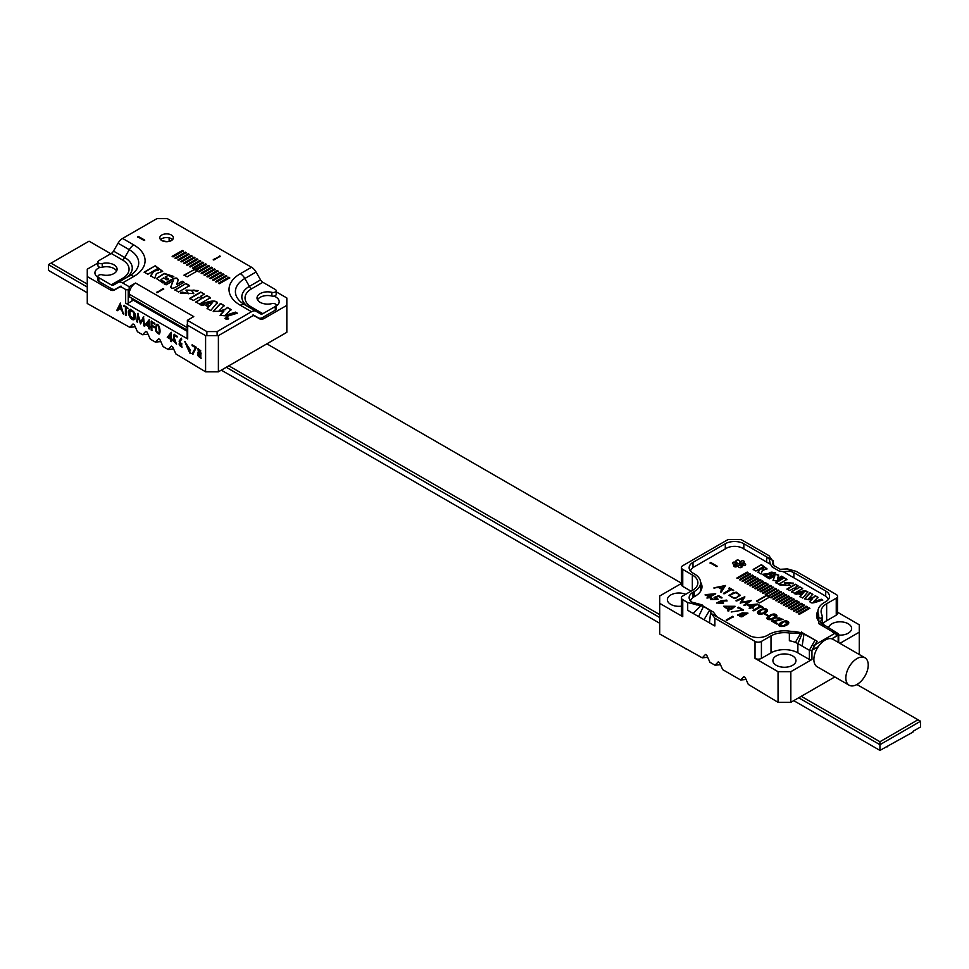 <?xml version="1.0" encoding="UTF-8"?>
<svg xmlns="http://www.w3.org/2000/svg" width="969" height="969" viewBox="0 0 969 969"><rect width="100%" height="100%" fill="white"/><g stroke="black" fill="none" stroke-linecap="round" stroke-linejoin="round"><path stroke-width="1.45" d="M793.744 700.66L879.937 750.418L913.04 732.043L913.04 731.304L920.55 726.968L920.55 721.239L879.937 744.689L798.71 697.789M87.271 287.054L48.45 264.634L48.45 270.363L87.271 292.771M221.307 370.158L659.719 623.273M801.266 696.311L879.937 741.733L917.994 719.761L856.911 684.502M681.425 583.181L266.875 343.85M110.805 253.745L89.063 241.184L51.006 263.156L87.271 284.099M228.817 365.822L659.719 614.6M879.937 750.418L879.937 741.733M659.719 617.544L226.262 367.287M51.006 263.156L48.45 264.634M920.55 721.239L917.994 719.761M886.817 746.445L887.447 746.808M125.425 315.216L125.425 307.209L123.887 305.453L127.678 307.645L127.678 308.505L126.14 307.609L126.14 315.615L125.425 315.216L125.425 307.209M138.046 316.112L137.38 322.108L136.714 321.72L137.695 313.423L140.614 322.386L143.509 316.778L144.502 326.214L143.812 325.826L143.146 319.092L140.529 323.925L138.046 316.112L140.529 323.925M151.879 330.477L151.188 330.078L151.188 321.223L154.652 323.222L154.652 324.094L151.879 322.495L151.879 325.257L154.652 326.868L154.652 327.74L151.879 326.141L151.879 330.477M170.568 339.211L167.262 337.297L171.113 332.5L171.259 338.762L172.094 339.235L172.094 340.095L171.259 339.61L171.259 341.669L170.568 341.27L170.883 339.029L167.262 337.297M179.907 341.682L181.918 347.314L179.108 341.124L181.203 338.326L181.772 339.126L179.907 341.682M195.387 347.58L192.08 345.667L192.08 344.831L196.465 347.362L192.77 354.303L192.201 353.6L195.714 347.387L192.08 345.667M134.279 324.7L137.477 331.773L142.6 334.729L145.798 331.35L147.082 332.088L150.28 339.15L155.391 342.105L158.589 338.738L159.873 339.477L163.071 346.539L168.182 349.494L171.38 346.115L172.664 346.854L175.861 353.927L205.598 371.83L205.598 335.649L187.695 325.305L187.695 338.968L125.655 303.152L125.655 289.489L121.864 287.296A4.518 2.616 -120 0 0 119.599 287.078L114.415 290.07A9.048 5.22 60 0 1 109.885 289.622L87.271 276.565L87.271 303.515L129.81 327.34L133.007 323.961L134.279 324.7L133.007 323.961M147.082 332.088L145.798 331.35M159.873 339.477L158.589 338.738M172.664 346.854L171.38 346.115M198.391 352.462L197.967 348.695L201.152 353.249L200.413 353.637L201.007 358.36L197.652 352.668L198.706 352.28L198.136 348.61M189.112 351.529L184.764 341.548L190.542 350.245L189.645 351.323L190.675 353.576L189.815 353.079L184.922 341.463M173.451 340.785L175.946 343.256L173.451 338.472L174.093 334.438L177.085 336.17L177.085 337.006L174.626 335.589L174.275 337.806L176.479 344.165L173.451 340.785M155.621 330.926L156.275 324.603C158.759 322.326 161.593 332.222 159.049 334.148L155.621 330.926L156.433 324.53M148.572 326.505L145.265 324.603L149.117 319.794L149.262 326.056L150.098 326.541L150.098 327.389L149.262 326.904L149.262 328.963L148.572 328.564L148.887 326.323L145.265 324.603M134.582 319.358C130.863 322.192 125.51 310.056 130.161 309.474C134.97 311.521 136.447 314.816 134.582 319.358L134.437 319.467M116.849 310.25L120.277 303.37L123.499 314.101L121.67 310.128L118.69 308.408L117.612 310.698L116.849 310.25L120.435 303.091M113.494 317.917L112.852 318.292M125.655 289.489A1.805 1.042 0 0 0 128.211 289.489L128.211 303.152A1.805 1.042 180 0 1 125.655 303.152M218.388 371.83L286.836 332.319L286.836 305.368L264.21 318.426A9.048 5.22 -60 0 1 259.692 318.874L254.508 315.882A4.518 2.616 120 0 0 252.243 316.1L218.388 335.649L218.388 371.83L205.598 371.83M187.695 323.828A1.805 1.042 0 0 0 187.162 324.567A1.805 1.042 0 0 0 187.695 325.305M205.598 335.649L218.388 335.649M97.93 263.023L87.271 269.176L87.271 276.565M286.836 305.368L286.836 297.98L276.177 291.826M100.122 267.311A11.531 6.662 0 0 0 94.926 272.87A11.531 6.662 0 0 0 97.93 277.352M276.177 306.156A11.531 6.662 0 0 0 279.181 301.674A11.531 6.662 0 0 0 275.802 296.962A11.531 6.662 0 0 0 273.985 296.114M253.321 315.191A9.048 5.22 120 0 0 253.575 315.325L254.375 315.531M187.162 331.277L132.571 299.76M119.732 286.727L120.519 286.521A9.048 5.22 -120 0 0 120.786 286.388M166.886 241.705A9.944 5.741 0 0 0 162.719 241.002M135.236 326.795L129.81 327.34M173.608 348.961L168.182 349.494M160.818 341.572L155.391 342.105M148.027 334.184L142.6 334.729M132.571 298.658L132.571 300.196A1.805 1.042 180 0 1 132.05 300.935L128.211 303.152M187.695 338.968A1.805 1.042 180 0 1 187.162 338.229L187.162 324.567M200.365 350.705L198.451 349.567L198.475 351.686L200.292 352.777L200.692 350.512L198.621 349.506M201.164 358.251L197.821 352.583M200.68 357.331L200.874 354.557L198.427 353.31M200.559 354.739L198.257 353.382C197.41 355.453 198.16 356.81 200.535 357.452L200.874 354.557M200.438 352.668L200.692 350.512M192.395 345.473L192.395 344.637M193.085 354.121L192.201 353.6M192.516 353.419L195.714 347.387M187.986 347.665L185.236 342.493L188.689 350.584L187.15 347.181L187.986 347.665M185.236 342.493L189.221 350.378M187.465 346.999L188.689 350.584M190.99 353.394L189.815 353.079M190.142 352.898L189.44 351.347M182.075 347.217L179.435 340.943L181.53 338.145M181.566 346.308L181.797 343.559L179.653 342.445M181.482 343.741L179.495 342.517C178.732 344.613 179.374 345.909 181.421 346.43L181.797 343.559M177.4 336.824L174.626 335.589M176.624 344.056L173.112 340.591M176.104 343.135L173.451 338.472M173.766 338.278L174.408 334.257M168.533 337.188L170.568 338.363L170.568 334.668L168.533 337.188M170.568 334.668L170.568 338.363M167.589 337.115L171.44 332.319M172.409 339.901L171.259 339.61M171.574 341.488L170.568 341.27M170.883 341.088L170.883 339.029M156.191 326.287C156.094 332.258 157.075 334.341 159.134 332.537C159.243 326.601 158.262 324.518 156.191 326.287L156.881 325.451M158.771 333.191L159.449 332.343C159.57 326.408 158.589 324.324 156.506 326.093M158.94 333.118L159.449 332.343M159.207 334.039L155.936 330.732M152.206 330.296L151.188 330.078M151.515 329.896L151.515 321.042M154.979 323.912L151.879 322.495M154.979 327.558L151.879 326.141M146.537 324.482L148.572 325.657L148.572 321.962L146.537 324.482M148.572 321.962L148.572 325.657M145.592 324.421L149.444 319.613M150.413 327.207L149.262 326.904M149.577 328.782L148.572 328.564M148.887 328.382L148.887 326.323M137.695 321.926L136.714 321.72M137.029 321.538L138.01 313.241M143.715 316.536L140.614 322.386M144.817 326.032L143.812 325.826M144.139 325.645L143.146 319.092M133.468 312.139L130.04 310.625L129.943 316.088L133.988 318.547L133.783 311.957L130.209 310.552M134.909 319.176C131.178 321.999 125.825 309.874 130.476 309.281M134.134 318.438L133.783 311.957M125.752 307.028L123.887 306.313M124.202 306.131L124.202 305.271M127.993 308.324L126.14 307.609M126.454 315.434L125.752 315.022M121.367 309.099L120.192 305.199L119.005 307.73L121.694 308.905L120.192 305.199M123.826 313.908L122.76 313.665M123.075 313.484L121.67 310.128M121.997 309.935L118.69 308.408M117.939 310.516L117.164 310.068M225.741 318.644L226.371 318.28L226.625 319.164L227 317.662L225.741 318.644M227.255 318.644L227 317.917M225.232 318.389L227.812 317.759L228.236 318.365L225.232 318.401M227.812 317.759L228.09 319.092M197.385 270.896L196.307 270.278L206.542 264.367L205.622 263.834L184.074 275.026L187.15 276.807L197.385 270.896M219.515 283.675L218.594 283.142L228.817 277.231L229.738 277.764L219.515 283.675M207.911 276.977L206.991 276.444L217.226 270.533L218.146 271.066L207.911 276.977M184.704 263.58L183.783 263.047L194.018 257.136L194.939 257.669L184.704 263.58M173.1 256.882L172.179 256.349L182.414 250.438L183.335 250.971L173.1 256.882M220.314 256.252L213.277 259.571L213.919 259.946L220.314 256.252M181.809 261.896L180.888 261.376L191.123 255.465L192.044 255.998L181.809 261.896M193.412 268.595L192.492 268.062L202.715 262.163L203.635 262.696L193.412 268.595M205.004 275.293L204.084 274.76L214.319 268.861L215.239 269.394L205.004 275.293M216.608 281.991L215.687 281.458L225.922 275.559L226.843 276.092L216.608 281.991M129.168 286.715L129.168 290.409L130.028 289.913A9.048 5.22 120 0 1 135.563 283.021L129.168 286.715L122.591 282.924A9.048 5.22 -120 0 0 118.061 282.476L113.518 285.092A4.518 2.616 60 0 1 111.253 284.874L98.838 277.691A3.077 1.781 0 0 1 97.93 276.444A3.077 1.781 0 0 1 102.23 274.808A10.623 6.141 180 0 0 117.092 269.176A10.623 6.141 180 0 0 102.23 263.544A3.077 1.781 0 0 1 97.93 261.921A3.077 1.781 0 0 1 98.838 260.661L111.253 253.478A4.518 2.616 120 0 0 113.518 251.092L118.061 243.219A9.048 5.22 -60 0 1 122.591 238.447L156.99 218.582L167.225 218.582L251.516 267.25A9.048 5.22 60 0 1 256.034 272.023L260.588 279.896A4.518 2.616 -120 0 0 262.841 282.282L251.649 288.75A22.614 13.057 0 0 0 251.649 307.209L262.841 313.677A4.518 2.616 -60 0 1 260.588 313.895L256.034 311.279A9.048 5.22 120 0 0 251.516 311.727L217.117 331.58L217.117 335.274M135.563 283.021L193.764 316.633L187.368 320.327L187.417 324.034M206.882 335.274L206.882 331.58L187.368 320.327M206.882 331.58L217.117 331.58M171.38 235.019A6.783 3.912 180 0 1 173.366 237.793A6.783 3.912 180 0 1 166.583 241.705A6.783 3.912 180 0 1 159.8 237.793A6.783 3.912 180 0 1 163.991 234.171A6.783 3.912 180 0 1 171.38 235.019M137.646 236.775L138.276 236.4L144.684 240.094L144.042 240.469L137.646 236.775M210.806 278.648L209.885 278.115L220.12 272.204L221.041 272.737L210.806 278.648M199.202 271.95L198.282 271.417L208.517 265.506L209.437 266.039L199.202 271.95M187.611 265.252L186.69 264.719L196.925 258.808L197.846 259.341L187.611 265.252M176.007 258.553L175.086 258.02L185.321 252.11L186.242 252.643L176.007 258.553M178.902 260.225L177.981 259.692L188.216 253.793L189.137 254.314L178.902 260.225M190.505 266.923L189.585 266.39L199.82 260.479L200.74 261.012L190.505 266.923M202.109 273.621L201.189 273.088L211.424 267.178L212.344 267.71L202.109 273.621M213.713 280.32L212.792 279.787L223.027 273.876L223.948 274.409L213.713 280.32M178.114 280.501C177.872 274.409 168.86 281.228 164.318 283.747L166.147 284.801L173.221 280.719L170.883 286.606C170.726 288.253 171.985 288.629 174.662 287.72L184.062 282.294L182.245 281.24L176.637 284.474L178.308 279.666M173.221 280.719L170.75 287.115M217.419 302.788C215.76 300.002 210.067 300.584 200.353 304.557L202.024 305.514L204.75 304.738L208.492 306.907L207.1 308.445L210.745 310.552L217.553 302.255M155.234 265.76L144.199 272.132L147.857 274.239L157.353 268.752L158.468 269.939L153.55 271.272L150.619 275.838L154.737 278.212L156.433 273.561L162.683 271.32L155.234 265.76L144.199 272.495M167.019 279.92L168.654 278.975L165.202 276.989L168.206 275.426L172.167 277.425L173.79 276.48L164.173 273.367L156.409 278.539L162.925 282.936L164.548 282.003L160.963 279.666L163.567 277.921L167.019 279.92M185.951 283.505L174.929 289.876L178.575 291.984L189.609 285.613L185.951 283.505L174.929 290.24M194.079 290.07L196.598 291.524L198.221 290.579L186.024 290.082L188.446 293.571L182.015 292.093L180.391 293.026L193.752 293.534L191.547 290.373L194.079 290.07M189.67 298.391L193.328 300.499L198.875 297.289L201.382 298.743L195.847 301.953L199.505 304.06L210.527 297.689L206.869 295.581L203.018 297.81L200.498 296.357L204.362 294.128L200.704 292.02L189.67 298.391M223.851 311.194L220.133 315.373L228.006 316.027L237.357 313.181L235.515 312.115L225.232 315.446L231.082 309.559L227.412 307.439L225.644 309.135L218.51 311.424L224.142 305.55L220.46 303.43L213.228 311.4L223.851 311.194L220.738 314.235M226.734 317.323L224.917 318.377L228.575 318.389L226.734 317.505M157.305 292.626L156.675 292.263L163.7 288.932L157.305 292.626M97.93 276.444L97.93 280.126A3.077 1.781 180 0 0 98.838 281.385L111.253 288.568A9.048 5.22 -120 0 0 115.783 289.016L120.326 286.388A4.518 2.616 60 0 1 121.149 286.17M128.211 289.852L129.168 290.409M257.512 299.833A10.623 6.141 180 0 1 271.865 296.042L271.865 292.347A3.077 1.781 0 0 0 276.177 290.724A3.077 1.781 0 0 0 275.269 289.465L262.841 282.282M275.269 306.495A3.077 1.781 0 0 0 276.177 305.247L276.177 308.929A3.077 1.781 180 0 1 275.269 310.189L275.269 306.495L262.841 313.677M252.957 314.973A4.518 2.616 -60 0 1 253.781 315.191L258.323 317.82A9.048 5.22 120 0 0 262.841 317.372L275.269 310.189M276.177 290.724L276.177 294.406A3.077 1.781 180 0 1 271.865 296.042M253.781 315.191L258.323 317.82L253.781 315.191M276.177 305.247A3.077 1.781 0 0 0 271.865 303.612A10.623 6.141 180 0 1 257.015 297.98A10.623 6.141 180 0 1 271.865 292.347M97.93 261.921L97.93 265.603A3.077 1.781 180 0 0 102.23 267.238A10.623 6.141 180 0 1 116.595 271.029M172.567 239.634A6.783 3.912 0 0 0 171.38 238.713A6.783 3.912 0 0 0 160.6 239.634M115.783 289.016L120.338 286.376L115.783 289.016M256.034 272.023L244.842 278.491A32.243 18.617 0 0 0 244.842 304.811L256.034 311.279M118.061 282.476L129.265 276.008A32.243 18.617 0 0 0 129.265 249.687L118.061 243.219M130.028 289.913A9.048 5.22 120 0 0 129.168 294.104L129.168 296.684L187.162 330.175M137.646 237.139L138.276 236.4M138.276 236.775L144.684 240.469M215.687 281.834L225.922 275.559M225.922 275.923L226.843 276.456M209.885 278.478L220.12 272.204M220.12 272.58L221.041 273.113M204.084 275.135L214.319 268.861M214.319 269.225L215.239 269.757M198.282 271.78L208.517 265.506M208.517 265.881L209.437 266.414M192.492 268.437L202.715 262.163M202.715 262.526L203.635 263.059M186.69 265.094L196.925 258.808M196.925 259.183L197.846 259.716M180.888 261.739L191.123 255.465M191.123 255.828L192.044 256.361M175.086 258.396L185.321 252.11M185.321 252.485L186.242 253.018M220.314 256.628L219.672 255.889M219.672 256.252L213.277 259.946M172.179 256.712L182.414 250.438M182.414 250.814L183.335 251.334M177.981 260.067L188.216 253.793M188.216 254.157L189.137 254.69M183.783 263.411L194.018 257.136M194.018 257.5L194.939 258.033M189.585 266.766L199.82 260.479M199.82 260.855L200.74 261.388M205.622 263.834L195.387 269.745M205.622 264.198L206.542 264.731M197.058 271.078L196.307 270.278M195.387 270.109L194.309 269.491L184.074 275.402M201.189 273.464L211.424 267.178M211.424 267.553L212.344 268.086M206.991 276.807L217.226 270.533M217.226 270.896L218.146 271.429M212.792 280.162L223.027 273.876M223.027 274.251L223.948 274.784M218.594 283.505L228.817 277.231M228.817 277.594L229.738 278.127M184.062 282.669L182.245 281.24M182.245 281.616L176.637 284.474M178.114 280.877C177.872 274.784 168.86 281.604 164.318 284.123M206.772 304.157L212.623 302.376L209.534 305.744L206.772 304.157L209.534 305.744M209.534 306.119L212.623 302.376M207.1 308.808L208.492 306.907M217.419 303.152C215.76 300.366 210.067 300.959 200.353 304.92M158.444 270.121L153.55 271.272M153.55 271.647L150.619 276.201M162.671 271.502L155.234 266.136M168.654 279.351L165.202 276.989M173.475 276.662L164.161 273.743L156.433 278.721M164.221 282.185L161.011 279.847M189.609 285.988L185.951 283.869M197.906 290.773L186.036 290.276M188.422 293.752L182.015 292.093M182.015 292.456L180.391 293.389M193.739 293.716L191.583 290.567M195.847 302.316L201.382 298.743M210.527 298.064L206.869 295.581M206.869 295.945L203.018 297.81M203.018 298.186L200.498 296.357M204.362 294.491L200.704 292.02M200.704 292.384L189.67 298.755M224.142 305.913L220.46 303.43M220.46 303.794L213.253 311.582M220.738 314.61L220.157 315.555M237.357 313.556L235.515 312.115M235.515 312.478L225.232 315.446M231.082 309.923L227.412 307.439M227.412 307.803L225.644 309.135M225.644 309.511L218.51 311.424M156.675 292.626L163.071 288.568M163.071 288.932L163.7 289.307M226.831 318.317L227.521 318.244L226.831 318.607M226.395 319.395L226.625 318.438M227.255 319.007L227 318.026L225.511 318.886M816.794 617.398A23.522 13.578 0 0 1 817.921 614.697A23.522 13.578 0 0 0 817.351 615.763M864.954 657.794A15.831 9.145 120 0 0 857.032 658.569A15.831 9.145 120 0 0 846.7 672.522A15.831 9.145 120 0 0 849.123 685.204A15.831 9.145 120 0 0 864.954 676.071A15.831 9.145 120 0 0 864.954 657.794L832.977 639.322A15.831 9.145 120 0 0 831.862 638.837L837.628 635.434L836.247 634.998M836.247 635.131L836.889 635.494M817.993 620.196A22.166 12.791 180 0 1 817.921 619.252L817.921 611.487A22.166 12.791 180 0 1 824.413 602.439L825.697 601.701A13.118 7.57 180 0 0 829.537 596.347A13.118 7.57 180 0 0 825.697 590.993L793.877 572.631L793.877 577.79M713.463 612.142L700.563 604.474L691.563 602.04L692.98 602.997A13.118 7.57 180 0 1 689.141 597.643A13.118 7.57 180 0 1 692.98 592.289L692.98 597.534M818.684 619.99L818.684 614.806A22.166 12.791 180 0 1 817.921 611.487M818.684 614.806L818.866 623.685L838.173 635.131A1.805 1.042 180 0 0 838.694 634.392A1.805 1.042 180 0 0 838.233 633.69L832.686 630.165M836.247 598.2A4.518 2.616 0 0 0 837.579 596.347L837.579 613.341A4.518 2.616 180 0 1 836.247 615.182L836.247 598.2L826.654 603.735A18.992 10.962 180 0 0 821.094 611.487A18.992 10.962 180 0 0 821.736 614.334L822.269 616.55L820.416 622.716L832.613 630.116L833.11 631.909A9.496 5.487 -60 0 1 833.11 631.909L837.628 635.434M837.579 596.347A4.518 2.616 0 0 0 836.247 594.506L796.118 571.335L787.458 568.924L793.877 572.631L790.304 571.213L783.255 571.674L778.991 570.947L772.051 566.865M831.862 638.837A15.831 9.145 120 0 0 825.055 640.109A15.831 9.145 120 0 0 818.26 646.698A15.831 9.145 120 0 0 817.146 666.745L849.123 685.204M818.26 646.698L812.482 649.957L817.024 641.212A9.496 5.487 120 0 0 817.012 641.199L811.949 650.272A1.805 1.042 180 0 1 809.381 650.272L797.875 643.622A18.992 10.962 0 0 0 795.343 642.399A18.992 10.962 180 0 0 789.36 640.775L789.36 633.023L802.356 633.145L797.875 643.622L797.875 652.852A18.992 10.962 0 0 0 771.009 652.852L761.416 658.387A4.518 2.616 180 0 1 755.021 658.387L755.021 641.405L714.88 618.234L714.88 625.986L698.576 616.575L687.699 610.288L687.699 602.536L682.745 599.678L682.745 616.659L659.719 603.372L659.719 634.017L702.259 657.842L705.456 654.463L706.728 655.201L705.456 654.463M811.949 650.272L811.949 659.501L790.837 671.687L790.837 702.331L834.818 676.943M859.273 654.511L859.273 632.176L839.929 643.343M832.722 630.189L838.173 633.653A1.805 1.042 180 0 1 838.233 633.69M811.949 659.501A1.805 1.042 180 0 1 809.381 659.501L797.875 652.852M687.699 602.536L703.53 606.364L698.576 616.575M725.284 548.902L725.284 543.73L692.98 562.383A13.118 7.57 180 0 0 689.141 567.737A13.118 7.57 180 0 0 692.98 573.091L694.252 573.83A21.706 12.536 180 0 1 700.611 582.684A21.706 12.536 180 0 1 694.252 591.55L692.98 592.289M725.284 543.73A13.118 7.57 180 0 1 743.829 543.73L743.829 548.902M766.697 562.105L766.697 556.933L743.829 543.73M691.054 591.187L682.745 586.378A4.518 2.616 180 0 1 681.425 584.537L681.425 567.543A4.518 2.616 0 0 1 682.745 565.702L728.155 539.479L740.946 539.479L768.938 555.637L773.201 561.741M681.425 567.543A4.518 2.616 0 0 0 682.745 569.397L682.745 586.378M692.338 574.932A18.992 10.962 180 0 1 697.898 582.684A18.992 10.962 180 0 1 692.338 590.448L692.338 574.932L682.745 569.397M692.338 590.448L682.745 595.983A4.518 2.616 0 0 0 681.425 597.825A4.518 2.616 0 0 0 682.745 599.678M685.943 648.418L685.301 648.794M790.837 702.331L778.046 702.331L778.046 671.687L755.021 658.387M706.728 655.201L709.926 662.263L715.049 665.219L718.247 661.851L719.519 662.59L722.717 669.652L740.631 679.996L743.829 676.616L745.113 677.355L748.31 684.429L778.046 702.331M771.009 652.852L771.009 635.87A18.992 10.962 180 0 1 789.36 633.023M713.45 612.226L717.121 616.938L748.94 635.313A13.118 7.57 180 0 0 767.496 635.313L768.768 634.574A22.166 12.791 180 0 1 790.183 631.255L794.895 631.558L797.414 633.011M710.616 612.493L714.88 618.234M755.021 641.405A4.518 2.616 0 0 0 761.416 641.405L761.416 658.387M771.009 635.87L761.416 641.405M681.425 583.459L659.719 595.983L659.719 603.372M859.273 632.176L859.273 624.787L837.579 612.263M719.519 662.59L718.247 661.851M745.113 677.355L743.829 676.616M685.677 594.288A11.531 6.662 0 0 0 673.673 593.743A11.531 6.662 0 0 0 667.375 599.678A11.531 6.662 0 0 0 681.425 606.17M838.694 635.095A11.531 6.662 0 0 0 851.618 628.481A11.531 6.662 0 0 0 848.238 623.77A11.531 6.662 0 0 0 836.211 622.207A11.531 6.662 0 0 0 828.616 627.815M792.594 655.892A11.531 6.662 0 0 0 780.033 654.45A11.531 6.662 0 0 0 772.911 660.604A11.531 6.662 0 0 0 784.442 667.266A11.531 6.662 0 0 0 795.973 660.604A11.531 6.662 0 0 0 792.594 655.892M682.745 616.659A4.518 2.616 180 0 1 681.425 614.818L681.425 597.825M836.247 615.182L826.654 620.729A18.992 10.962 0 0 0 823.105 623.564M778.046 671.687L790.837 671.687M700.575 591.32A21.706 12.536 0 0 0 700.611 590.521L700.611 582.684M746.057 679.451L740.631 679.996M720.476 664.686L715.049 665.219M707.685 657.297L702.259 657.842M717.121 616.938L710.701 613.232L711.016 611.003L703.53 606.364M710.616 612.59L709.453 622.849M709.805 609.998L704.015 619.712M701.968 604.692L693.138 613.425M817.012 641.199L803.991 633.992L802.138 646.081M816.952 641.115L802.756 632.975L794.895 631.558M803.991 633.992L802.356 633.145M801.472 631.982L795.343 642.399M820.416 622.716L823.723 624.981M819.944 621.323L824.534 625.538M772.826 567.386L770.307 564.2L769.325 559.21L766.697 556.933L773.117 560.639L772.802 564.079L774.013 565.666L780.287 569.3L787.458 568.924M756.523 601.47L766.758 595.56L767.884 596.214L778.119 589.927L778.931 590.4L768.696 596.31L769.822 596.965L759.587 602.863L756.523 601.095L766.758 595.184L767.884 595.838M737.76 578.445L736.949 577.972L747.184 572.073L747.995 572.546L737.76 578.445M740.34 579.934L739.529 579.462L749.764 573.563L750.575 574.036L740.34 579.934M742.92 581.424L742.109 580.952L752.332 575.041L753.155 575.513L742.92 581.424M745.5 582.914L744.676 582.442L754.912 576.531L755.735 577.003L745.5 582.914M748.08 584.404L747.256 583.932L757.492 578.021L758.315 578.493L748.08 584.404M750.66 585.894L749.836 585.421L760.071 579.51L760.895 579.983L750.66 585.894M753.228 587.384L752.416 586.911L762.651 581L763.463 581.473L753.228 587.384M755.808 588.873L754.996 588.401L765.231 582.49L766.043 582.963L755.808 588.873M758.388 590.363L757.576 589.891L767.799 583.98L768.623 584.452L758.388 590.363M760.968 591.841L760.144 591.369L770.379 585.47L771.203 585.942L760.968 591.841M763.548 593.331L762.724 592.858L772.959 586.96L773.783 587.432L763.548 593.331M766.128 594.821L765.304 594.348L775.539 588.437L776.363 588.91L766.128 594.821M771.276 597.8L770.464 597.328L780.699 591.417L781.511 591.889L771.276 597.8M773.856 599.29L773.044 598.818L783.267 592.907L784.091 593.379L773.856 599.29M776.435 600.78L775.612 600.308L785.847 594.397L786.671 594.869L776.435 600.78M779.015 602.27L778.192 601.797L788.427 595.887L789.25 596.359L779.015 602.27M781.595 603.748L780.772 603.275L791.007 597.376L791.83 597.849L781.595 603.748M784.175 605.237L783.352 604.765L793.587 598.866L794.398 599.339L784.175 605.237M786.743 606.727L785.932 606.255L796.167 600.344L796.978 600.816L786.743 606.727M789.323 608.217L788.512 607.745L798.747 601.834L799.558 602.306L789.323 608.217M791.903 609.707L791.079 609.235L801.315 603.324L802.138 603.796L791.903 609.707M794.483 611.197L793.659 610.724L803.895 604.813L804.718 605.286L794.483 611.197M797.063 612.687L796.239 612.214L806.474 606.303L807.298 606.776L797.063 612.687M799.643 614.176L798.819 613.704L809.054 607.793L809.866 608.266L799.643 614.176M812.616 598.563L810.254 600.828C809.575 605.613 818.89 600.804 822.705 600.029L821.324 599.23L813.572 601.701L818.006 597.316L815.244 595.717L813.924 597.001L808.546 598.697L812.797 594.312L810.036 592.713L804.609 598.697L808.873 599.763L812.616 598.563L809.793 601.676M807.734 592.229C806.499 590.133 802.223 590.581 794.943 593.549L796.191 594.276L798.238 593.694L801.048 595.317L799.994 596.468L802.744 598.055L807.843 591.829M761.44 564.661L753.167 569.433L755.905 571.02L763.039 566.901L763.863 568.161L760.144 568.767L757.976 572.207L761.065 573.999L762.337 570.499L767.024 568.827L761.44 564.661L753.167 569.796M763.039 566.901C764.081 568.67 763.124 569.288 760.144 568.767M784.224 577.815L775.951 582.587L778.701 584.174L786.961 579.401L784.224 577.815L775.951 582.963M710.083 562.844L710.725 562.468L717.121 566.162L716.479 566.538L710.083 562.844M734.659 598.6L728.918 595.293L736.101 592.095L740.377 595.317L734.659 598.6M757.903 611.439C762.797 607.987 765.994 607.636 767.496 610.397C767.024 613.874 756.898 615.824 757.528 612.408L757.903 611.814C762.579 608.423 765.776 608.023 767.484 610.579M767.375 616.902C772.269 613.45 775.466 613.111 776.968 615.86C776.496 619.348 766.37 621.286 767 617.871L767.375 617.277C772.051 613.898 775.248 613.486 776.956 616.054M771.457 620.984L782.007 619.397L779.585 617.992L776.908 618.04L783.097 619.373L773.868 621.517L777.417 623.564L776.678 623.988L771.457 620.984M779.221 623.745C784.115 620.293 787.312 619.942 788.814 622.704C788.33 626.18 778.216 628.13 778.846 624.714L779.221 624.109C783.897 620.729 787.082 620.33 788.802 622.885M713.971 587.795L725.454 585.567L721.36 592.059L720.536 591.587L721.857 589.431L718.55 587.517L713.971 587.795M721.735 601.325L723.552 602.936L716.818 602.924L720.924 600.768L726.738 600.102L726.956 600.707L721.735 601.325L723.54 603.118M728.034 609.501L723.625 606.267L735.096 606.291L731.45 609.356L729.076 609.586L728.773 611.064L727.828 610.518L728.034 609.501L727.828 610.894M742.157 613.232L747.935 613.098L745.948 614.612L744.41 614.54L744.689 615.4L737.639 614.964L742.157 613.232L737.663 615.145M712.106 598.6L711.658 599.339L716.987 599.193L714.105 597.437L718.635 595.656L721.953 597.57L721.227 597.994L718.489 596.407L716.018 597.401L718.09 599.217L710.592 599.327L711.307 598.139L712.106 598.6M741.576 609.731L737.894 607.611L738.62 607.188L743.489 609.998L731.207 611.996M726.883 620.354L726.241 619.99L732.637 616.296L733.279 616.659L726.883 620.354M690.546 571.153A11.761 6.783 180 0 1 693.937 566.998L726.241 548.345A11.761 6.783 180 0 1 742.872 548.345L770.319 564.188M783.267 571.674L824.74 595.608A11.761 6.783 180 0 1 828.132 599.763M690.546 601.059A11.761 6.783 180 0 1 693.937 596.904L695.221 596.165A23.062 13.312 0 0 0 701.968 586.754A23.062 13.312 0 0 0 700.599 582.224M831.777 638.813L836.247 636.233L836.247 632.539L813.863 645.463L813.863 649.157L813.197 648.77M817.945 610.979A23.522 13.578 0 0 0 816.564 615.557A23.522 13.578 0 0 0 818.442 620.863M743.405 562.747A1.805 1.042 0 0 0 744.362 561.826A1.805 1.042 0 0 0 742.993 560.809A1.805 1.042 0 0 0 740.958 561.33L739.517 561.838L739.553 561.112A1.805 1.042 0 0 0 739.553 561.087A1.805 1.042 0 0 0 737.748 560.034A1.805 1.042 0 0 0 735.931 561.087A1.805 1.042 0 0 0 736.198 561.632L736.924 562.383L735.18 562.226A1.805 1.042 0 0 0 733.339 562.202A1.805 1.042 0 0 0 732.419 563.11A1.805 1.042 0 0 0 734.272 564.152L735.992 564.394L734.659 564.963A1.805 1.042 0 0 0 733.703 565.884A1.805 1.042 0 0 0 735.071 566.901A1.805 1.042 0 0 0 737.106 566.38L738.548 565.872L738.511 566.599A1.805 1.042 0 0 0 738.511 566.635A1.805 1.042 0 0 0 740.316 567.677A1.805 1.042 0 0 0 742.133 566.635A1.805 1.042 0 0 0 741.854 566.078L741.14 565.339L742.884 565.484A1.805 1.042 0 0 0 744.713 565.508A1.805 1.042 0 0 0 745.645 564.6A1.805 1.042 0 0 0 743.78 563.558L742.072 563.316L743.405 562.747M738.548 565.872L738.548 566.841L738.548 565.872M739.517 565.533L739.517 561.826L739.517 565.521L740.958 565.024A1.805 1.042 0 0 1 742.072 564.515M708.823 596.795L705.153 594.675L715.679 593.718L710.325 596.807L711.258 597.352L710.519 597.776L707.043 597.825L708.823 596.795L707.043 598.188M767.448 615.703L764.577 614.043L765.207 613.68L768.078 615.339L767.448 615.703M753.083 610.373L760.011 606.376L758.303 605.383L759.042 604.959L763.257 607.381L760.798 606.824L753.87 610.833L753.083 610.373M743.053 598.2L736.779 600.962L736.04 600.538L744.81 596.734L741.757 602.246L751.266 600.465L744.689 605.528L743.938 605.092L748.674 601.495L740.28 602.984L743.053 598.2L740.28 603.348M723.504 593.294L730.432 589.297L728.724 588.304L729.463 587.88L733.678 590.303L731.22 589.746L724.291 593.755L723.504 593.294M750.999 607.115L747.329 604.995L757.855 604.038L752.501 607.127L753.434 607.66L752.695 608.084L751.762 607.551L749.982 608.58L749.219 608.144L750.999 607.115L749.219 608.508M787.034 588.982L789.783 590.569L793.938 588.171L795.828 589.261L791.661 591.659L794.41 593.246L802.683 588.474L799.934 586.887L797.039 588.558L795.149 587.468L798.056 585.797L795.307 584.21L787.034 588.982M778.543 575.622C776.738 573.188 773.298 573.999 768.199 578.057L769.568 578.844L774.873 575.78L773.129 580.189L775.951 581.037L783.013 576.967L781.644 576.167L777.441 578.602L778.701 574.992M774.873 575.78L773.032 580.564M790.304 582.732L792.194 583.822L793.417 583.12L784.26 582.744L786.089 585.361L781.256 584.246L780.045 584.949L790.062 585.324L788.415 582.963L790.304 582.732M770.331 575.332L771.554 574.629L768.962 573.139C771.13 571.758 772.862 571.867 774.195 573.454L775.406 572.752L762.373 574.302L767.254 577.597L768.478 576.894L765.789 575.138L767.751 573.842L770.331 575.332M739.517 564.564A1.805 1.042 0 0 0 736.924 563.849M736.852 562.517L736.924 566.078L735.992 566.211M818.345 646.577L813.863 649.157M701.75 588.595A23.062 13.312 0 0 0 700.611 585.942M726.241 620.354L732.637 616.296M732.637 616.659L733.279 617.035M737.894 607.975L738.62 607.188M738.62 607.563L743.489 610.373M714.105 597.812L718.635 595.656M718.635 596.02L721.953 597.934M718.077 599.399L716.018 597.401M710.604 599.508L711.307 598.139M711.307 598.515L712.106 598.975M711.694 599.52L716.963 599.387M746.881 613.05L742.981 612.88L746.881 613.05M742.981 613.135L746.881 613.425M744.676 615.581L744.41 614.54M742 612.82L747.911 613.28M738.741 615.097L738.717 615.279C740.51 617.217 742.169 617.314 743.695 615.557L743.671 615.376M743.695 615.145C741.963 613.28 740.304 613.195 738.717 614.915C740.51 616.853 742.169 616.938 743.695 615.182L743.695 615.509M729.56 607.163L729.197 608.956L733.981 606.291L724.715 606.291L728.167 608.871L728.627 606.63L729.56 607.163M733.981 606.291L729.197 608.956M724.727 606.485L728.167 608.871M728.167 609.235L728.627 606.63M723.637 606.449L735.083 606.473M728.627 606.994L729.56 607.539M716.83 603.106L720.924 601.143L726.738 600.102M726.738 600.477L726.956 601.083M717.932 603.093L722.45 603.093M722.474 603.275L717.908 602.912L722.474 602.912M707.297 595.063L709.562 596.371L712.76 594.518L707.297 595.063L709.562 596.371M709.562 596.734L712.76 594.518M705.153 595.039L715.522 593.997M711.258 597.716L710.325 596.807M764.577 614.419L765.207 613.68M765.207 614.043L768.078 615.703M753.083 610.749L760.011 606.376M758.303 605.758L759.042 604.959M759.042 605.322L763.257 607.757M736.04 600.901L744.81 597.098M751.145 600.756L741.757 602.246M743.938 605.468L748.674 601.495M723.504 593.67L730.432 589.297M728.724 588.68L729.463 587.88M729.463 588.244L733.678 590.678M722.256 588.801L723.734 586.451L719.64 587.287L722.256 589.176L723.734 586.451M722.256 589.176L719.64 587.287M713.971 588.159L725.272 585.458M720.536 591.95L721.857 589.431M784.151 621.626L779.863 624.69L783.485 625.792L787.773 622.716L784.151 621.626M779.888 624.872L783.485 626.156L787.749 622.91M778.858 624.896L779.221 624.109M777.259 618.246L783.085 619.554M777.417 623.939L773.868 621.517M772.075 621.335L781.983 619.579M772.305 614.782L768.029 617.847L771.639 618.949L775.927 615.872L772.305 614.782M768.042 618.028L771.639 619.324L775.915 616.066M767.012 618.052L767.375 617.277M762.833 609.319L758.557 612.384L762.167 613.486L766.467 610.409L762.833 609.319M758.57 612.565L762.167 613.849L766.443 610.603M757.54 612.59L757.903 611.814M749.473 605.383L751.738 606.691L754.936 604.838L749.473 605.383L751.738 606.691M751.738 607.054L754.936 604.838M747.329 605.359L757.697 604.317M753.434 608.035L752.501 607.127M739.105 594.603C735.483 591.853 732.455 592.095 730.008 595.329L730.008 595.329C733.908 598.903 736.949 598.66 739.105 594.603L739.262 595.487M730.008 595.693L730.008 595.693C733.908 599.278 736.949 599.036 739.105 594.966M728.93 595.475L736.101 592.471L740.377 595.499M769.507 597.146L768.696 596.31M767.884 596.214L778.119 590.303L778.931 590.775M710.083 563.207L710.725 562.468M710.725 562.844L717.121 566.538M786.961 579.777L784.224 578.19M791.661 592.035L795.828 589.261M802.683 588.837L799.934 586.887M799.934 587.25L797.039 588.558M797.039 588.922L795.149 587.468M798.056 586.16L795.307 584.21M795.307 584.586L787.034 589.358M760.144 569.13L757.976 572.582M767.012 569.009L761.44 565.024M783.013 577.33L781.644 576.167M781.644 576.543L777.441 578.602M778.543 575.986C776.738 573.563 773.298 574.375 768.199 578.42M799.752 593.246L804.137 591.914L801.823 594.445L799.752 593.246L801.823 594.445M801.823 594.821L804.137 591.914M799.994 596.843L801.048 595.317M807.734 592.592C806.499 590.509 802.223 590.945 794.943 593.924M793.102 583.302L784.284 582.926M786.053 585.53L781.256 584.246M781.256 584.61L780.045 585.324M790.05 585.518L788.463 583.156M812.797 594.675L810.036 592.713M810.036 593.089L804.633 598.878M810.254 601.192L809.818 601.858M822.705 600.405L821.324 599.23M821.324 599.605L813.572 601.701M818.006 597.679L815.244 595.717M815.244 596.092L813.924 597.001M813.924 597.364L808.546 598.697M771.554 574.992L768.962 573.139M775.091 572.933L762.397 574.484M768.163 577.076L765.861 575.332M798.819 614.067L809.054 607.793M809.054 608.157L809.866 608.629M796.239 612.578L806.474 606.303M806.474 606.667L807.298 607.139M793.659 611.088L803.895 604.813M803.895 605.189L804.718 605.661M791.079 609.598L801.315 603.324M801.315 603.699L802.138 604.172M788.512 608.12L798.747 601.834M798.747 602.209L799.558 602.682M785.932 606.63L796.167 600.344M796.167 600.719L796.978 601.192M783.352 605.14L793.587 598.866M793.587 599.23L794.398 599.702M780.772 603.651L791.007 597.376M791.007 597.74L791.83 598.212M778.192 602.161L788.427 595.887M788.427 596.25L789.25 596.722M775.612 600.671L785.847 594.397M785.847 594.76L786.671 595.232M773.044 599.181L783.267 592.907M783.267 593.282L784.091 593.755M770.464 597.691L780.699 591.417M780.699 591.793L781.511 592.265M765.304 594.724L775.539 588.437M775.539 588.813L776.363 589.285M762.724 593.234L772.959 586.96M772.959 587.323L773.783 587.795M760.144 591.744L770.379 585.47M770.379 585.833L771.203 586.306M757.576 590.254L767.799 583.98M767.799 584.343L768.623 584.816M754.996 588.764L765.231 582.49M765.231 582.853L766.043 583.326M752.416 587.275L762.651 581M762.651 581.364L763.463 581.836M749.836 585.785L760.071 579.51M760.071 579.886L760.895 580.358M747.256 584.307L757.492 578.021M757.492 578.396L758.315 578.868M744.676 582.817L754.912 576.531M754.912 576.906L755.735 577.379M742.109 581.327L752.332 575.041M752.332 575.416L753.155 575.889M739.529 579.837L749.764 573.563M749.764 573.927L750.575 574.399M736.949 578.348L747.184 572.073M747.184 572.437L747.995 572.909M169.139 237.853L169.139 241.414M262.611 317.493L264.21 318.426M109.885 289.622L111.496 288.689M132.05 300.935L132.05 298.355M251.516 311.727L240.324 305.259A38.639 22.311 180 0 1 240.324 273.718L251.516 267.25M122.591 238.447L133.783 244.915A38.639 22.311 180 0 1 133.783 276.456L122.591 282.924M98.838 281.385L98.838 277.691M102.23 267.238L102.23 263.544M111.253 284.874L122.457 278.406A22.614 13.057 0 0 0 122.457 259.946L111.253 253.478M113.518 251.092L124.71 257.56A25.812 14.898 180 0 1 124.759 278.6M122.457 259.946A4.518 2.616 -60 0 0 124.71 257.56L129.265 249.687A9.048 5.22 120 0 1 133.783 244.915M249.348 307.403A25.812 14.898 180 0 1 249.396 286.364L260.588 279.896M251.649 307.209A4.518 2.616 120 0 1 249.408 307.439L244.842 304.811A9.048 5.22 120 0 0 240.324 305.259M240.324 273.718A9.048 5.22 -120 0 1 244.842 278.491L249.396 286.364A4.518 2.616 -120 0 0 251.649 288.75M133.783 276.456A9.048 5.22 -120 0 0 129.265 276.008L124.71 278.636A4.518 2.616 60 0 1 122.457 278.406M187.162 327.583L129.168 294.104M819.193 617.519L821.712 618.985M838.173 642.326L838.173 635.131M809.381 659.501L809.381 650.272L814.941 640.315M692.98 602.997L696.36 604.947M826.654 603.735L826.654 620.729M825.697 596.238L825.697 590.993M692.98 562.383L692.98 567.616M694.252 596.722L694.252 591.55M834.418 633.593L832.516 632.127M740.958 561.33L740.958 565.024M740.364 561.959L740.364 565.654M736.234 562.601L736.234 566.296M735.18 562.226L735.18 564.14M735.75 564.624L735.75 566.926M734.659 564.963L734.659 566.804M741.854 566.078L741.854 567.18M741.2 565.472L741.2 567.543M743.78 563.558L743.78 565.642M742.533 563.57L742.533 565.363M742.315 563.546L742.315 565.278M838.694 642.629L838.694 634.392M812.664 649.775L813.863 647.474M815.353 644.603L817.109 641.236M824.001 625.053L824.946 625.829M822.269 616.55C821.785 620.051 822.499 623.006 824.401 625.417M773.165 564.648L773.734 565.496M773.201 561.959L773.904 565.811M736.924 562.383L736.924 566.078M735.992 564.394L735.992 566.889M741.14 565.339L741.14 567.568M742.072 563.316L742.072 565.193"/></g></svg>
